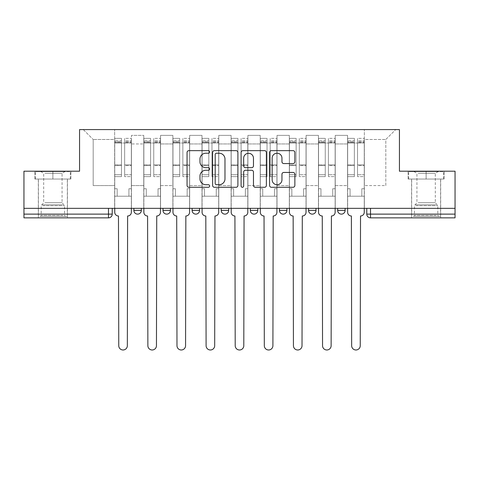 <?xml version="1.0" encoding="UTF-8"?>
<svg xmlns="http://www.w3.org/2000/svg" width="479" height="479" viewBox="0 0 479 479"><rect width="100%" height="100%" fill="white"/><g stroke="black" fill="none" stroke-linecap="round" stroke-linejoin="round"><path stroke-width="0.36" stroke-dasharray="2.4 1.8" d="M209.64 151.927A1.281 1.281 0 0 0 208.359 150.645L188.894 150.645A1.832 1.832 0 0 0 187.061 152.478L187.061 185.451A1.832 1.832 0 0 0 188.894 187.283L208.359 187.283A1.281 1.281 0 0 0 209.64 186.002A1.281 1.281 0 0 0 208.359 184.72L205.838 184.72A5.862 5.862 0 0 1 199.977 178.859L199.977 176.11A5.862 5.862 0 0 1 205.838 170.249L208.359 170.249A1.281 1.281 0 0 0 209.64 168.961A1.281 1.281 0 0 0 208.359 167.68L205.838 167.68A5.862 5.862 0 0 1 199.977 161.818L199.977 159.07A5.862 5.862 0 0 1 205.838 153.208L208.359 153.208A1.281 1.281 0 0 0 209.64 151.927M337.665 208.341L345.131 208.341L345.131 210.395A3.73 3.73 0 0 1 341.395 214.125A3.73 3.73 0 0 1 337.665 210.395L337.665 208.341L345.131 208.341M308.548 208.341L316.014 208.341L316.014 210.395A3.73 3.73 0 0 1 312.284 214.125A3.73 3.73 0 0 1 308.548 210.395L308.548 208.341L316.014 208.341M286.903 208.341L279.437 208.341L286.903 208.341L286.903 210.395L279.437 210.395A3.73 3.73 0 0 0 283.173 214.125M279.437 208.341L279.437 210.395M257.792 208.341L250.325 208.341L257.792 208.341L257.792 210.395A3.73 3.73 0 0 1 254.056 214.125A3.73 3.73 0 0 0 257.792 210.395L250.325 210.395M221.208 208.341L228.675 208.341L221.208 208.341L221.208 210.395A3.73 3.73 0 0 0 224.944 214.125M192.097 208.341L199.563 208.341L192.097 208.341M162.986 208.341L170.452 208.341L162.986 208.341M133.869 208.341L141.335 208.341L133.869 208.341M52.876 217.861L38.32 217.861L52.876 217.861M52.876 179.044L34.865 179.044L70.886 179.044L52.876 179.044L52.876 171.201L70.886 171.201L34.865 171.201L52.876 171.201L52.876 179.044L70.323 179.044L35.428 179.044L52.876 179.044L52.876 171.578L70.323 171.578L35.428 171.578L52.876 171.578L52.876 179.044M426.124 217.861L411.569 217.861L426.124 217.861M426.124 179.044L408.114 179.044L444.135 179.044L426.124 179.044L426.124 171.201L444.135 171.201L408.114 171.201L426.124 171.201L426.124 179.044L443.572 179.044L408.677 179.044L426.124 179.044L426.124 171.578L443.572 171.578L408.677 171.578L426.124 171.578L426.124 179.044M455.05 208.341L23.95 208.341L23.95 171.201L79.562 171.201L79.562 129.587L399.438 129.587L399.438 171.201L455.05 171.201L455.05 214.125L366.776 214.125M370.512 208.341L366.776 208.341L370.512 208.341L370.512 217.861L455.05 217.861L455.05 214.125M112.224 208.341L112.224 214.125L23.95 214.125L23.95 217.861L108.488 217.861L108.488 208.341L112.224 208.341L23.95 208.341L23.95 214.125M131.444 143.957L131.444 185.571L131.444 143.957L143.76 143.957L143.76 135.371L143.76 185.571L143.76 143.957L131.444 143.957M131.444 208.341L131.444 135.371L143.76 135.371L131.444 135.371L131.444 208.341L131.444 196.21L114.649 196.21L131.444 196.21L131.444 208.341L114.649 208.341L114.649 129.587L364.351 129.587L83.298 129.587L114.649 129.587L114.649 185.571L114.649 139.479L93.189 139.479L114.649 139.479L114.649 129.587L114.649 208.341L114.649 196.21L114.649 208.341L131.444 208.341M143.76 208.341L143.76 135.371L131.444 135.371L143.76 135.371L143.76 208.341L143.76 196.21L160.561 196.21L143.76 196.21L143.76 208.341L160.561 208.341L160.561 135.371L160.561 143.957L160.561 135.371L172.877 135.371L172.877 143.957L172.877 135.371L160.561 135.371L160.561 208.341L160.561 196.21L160.561 208.341L143.76 208.341M160.561 185.571L160.561 143.957L160.561 185.571L172.877 185.571L172.877 143.957L172.877 185.571L160.561 185.571M172.877 208.341L172.877 135.371L160.561 135.371L172.877 135.371L172.877 208.341L172.877 196.21L189.672 196.21L172.877 196.21L172.877 208.341L189.672 208.341L189.672 135.371L189.672 143.957L189.672 135.371L201.988 135.371L201.988 143.957L201.988 135.371L189.672 135.371L189.672 208.341L189.672 196.21L189.672 208.341L172.877 208.341M189.672 185.571L189.672 143.957L189.672 185.571L201.988 185.571L201.988 143.957L201.988 185.571L189.672 185.571M201.988 208.341L201.988 135.371L189.672 135.371L201.988 135.371L201.988 208.341L201.988 196.21L218.783 196.21L201.988 196.21L201.988 208.341L218.783 208.341L218.783 135.371L218.783 143.957L218.783 135.371L231.1 135.371L231.1 143.957L231.1 135.371L218.783 135.371L218.783 208.341L218.783 196.21L218.783 208.341L201.988 208.341M218.783 185.571L218.783 143.957L218.783 185.571L231.1 185.571L231.1 143.957L231.1 185.571L218.783 185.571M231.1 208.341L231.1 135.371L218.783 135.371L231.1 135.371L231.1 208.341L231.1 196.21L247.9 196.21L231.1 196.21L231.1 208.341L247.9 208.341L247.9 135.371L247.9 143.957L247.9 135.371L260.217 135.371L260.217 143.957L260.217 135.371L247.9 135.371L247.9 208.341L247.9 196.21L247.9 208.341L231.1 208.341M247.9 185.571L247.9 143.957L247.9 185.571L260.217 185.571L260.217 143.957L260.217 185.571L247.9 185.571M260.217 208.341L260.217 135.371L247.9 135.371L260.217 135.371L260.217 208.341L260.217 196.21L277.012 196.21L260.217 196.21L260.217 208.341L277.012 208.341L277.012 135.371L277.012 143.957L277.012 135.371L289.328 135.371L289.328 143.957L289.328 135.371L277.012 135.371L277.012 208.341L277.012 196.21L277.012 208.341L260.217 208.341M277.012 185.571L277.012 143.957L277.012 185.571L289.328 185.571L289.328 143.957L289.328 185.571L277.012 185.571M289.328 208.341L289.328 135.371L277.012 135.371L289.328 135.371L289.328 208.341L289.328 196.21L306.123 196.21L289.328 196.21L289.328 208.341L306.123 208.341L306.123 135.371L306.123 143.957L306.123 135.371L318.439 135.371L318.439 143.957L318.439 135.371L306.123 135.371L306.123 208.341L306.123 196.21L306.123 208.341L289.328 208.341M306.123 185.571L306.123 143.957L306.123 185.571L318.439 185.571L318.439 143.957L318.439 185.571L306.123 185.571M318.439 208.341L318.439 135.371L306.123 135.371L318.439 135.371L318.439 208.341L318.439 196.21L335.24 196.21L318.439 196.21L318.439 208.341L335.24 208.341L335.24 135.371L335.24 143.957L335.24 135.371L347.556 135.371L347.556 143.957L347.556 135.371L335.24 135.371L335.24 208.341L335.24 196.21L335.24 208.341L318.439 208.341M335.24 185.571L335.24 143.957L335.24 185.571L347.556 185.571L347.556 143.957L347.556 185.571L335.24 185.571M347.556 208.341L347.556 135.371L335.24 135.371L347.556 135.371L347.556 208.341L347.556 196.21L364.351 196.21L347.556 196.21L347.556 208.341L364.351 208.341L364.351 129.587L395.702 129.587L364.351 129.587L364.351 139.479L385.811 139.479L364.351 139.479L364.351 185.571L364.351 129.587L364.351 208.341L347.556 208.341L364.351 208.341L364.351 196.21L364.351 208.341L347.556 208.341M131.444 185.571L143.76 185.571L131.444 185.571M93.189 185.571L93.189 139.479L93.189 185.571L114.649 185.571L93.189 185.571M385.811 185.571L385.811 139.479L395.702 129.587L385.811 139.479L385.811 185.571L364.351 185.571L385.811 185.571M23.95 208.341L108.488 208.341M199.563 210.395A3.73 3.73 0 0 1 195.827 214.125A3.73 3.73 0 0 1 192.097 210.395L199.563 210.395A3.73 3.73 0 0 1 195.827 214.125M83.298 129.587L93.189 139.479L83.298 129.587M70.886 179.044L70.886 171.201L70.886 179.044M34.865 179.044L34.865 171.201L34.865 179.044M444.135 179.044L444.135 171.201L444.135 179.044M408.114 179.044L408.114 171.201L408.114 179.044M237.895 185.451L237.895 152.478A1.832 1.832 0 0 0 236.063 150.645L214.448 150.645A1.832 1.832 0 0 0 212.616 152.478L212.616 185.451A1.832 1.832 0 0 0 214.448 187.283L236.063 187.283A1.832 1.832 0 0 0 237.895 185.451M216.466 153.208A1.281 1.281 0 0 0 215.185 154.495L215.185 183.433A1.281 1.281 0 0 0 216.466 184.72L219.119 184.72A5.862 5.862 0 0 0 224.98 178.859L224.98 159.07A5.862 5.862 0 0 0 219.119 153.208L216.466 153.208M242.937 150.645L264.552 150.645A1.832 1.832 0 0 1 266.384 152.478L266.384 185.451A1.832 1.832 0 0 1 264.552 187.283L255.301 187.283A1.832 1.832 0 0 1 253.469 185.451L253.469 172.081A1.832 1.832 0 0 0 251.637 170.249L245.499 170.249A1.832 1.832 0 0 0 243.667 172.081L243.667 186.002A1.281 1.281 0 0 1 242.386 187.283A1.281 1.281 0 0 1 241.105 186.002L241.105 152.478A1.832 1.832 0 0 1 242.937 150.645M253.469 158.202A4.898 4.898 0 0 0 248.565 153.304A4.898 4.898 0 0 0 243.667 158.202L243.667 165.848A1.832 1.832 0 0 0 245.499 167.68L251.637 167.68A1.832 1.832 0 0 0 253.469 165.848L253.469 158.202M283.784 163.561L293.034 163.561A1.832 1.832 0 0 0 294.866 161.728L294.866 152.478A1.832 1.832 0 0 0 293.034 150.645L271.419 150.645A1.832 1.832 0 0 0 269.587 152.478L269.587 185.451A1.832 1.832 0 0 0 271.419 187.283L293.034 187.283A1.832 1.832 0 0 0 294.866 185.451L294.866 174.278A1.832 1.832 0 0 0 293.034 172.446L283.784 172.446A1.832 1.832 0 0 0 281.951 174.278L281.951 179.817A4.898 4.898 0 0 1 277.054 184.72A4.898 4.898 0 0 1 272.15 179.817L272.15 158.112A4.898 4.898 0 0 1 277.054 153.208A4.898 4.898 0 0 1 281.951 158.112L281.951 161.728A1.832 1.832 0 0 0 283.784 163.561M131.354 212.263L131.354 196.21L128.923 196.21L128.923 188.744L128.923 196.21L128.923 188.744L128.923 196.21L131.354 196.21L131.354 188.744L128.923 188.744L131.354 188.744L128.923 188.744L131.354 188.744L131.354 143.023L131.354 208.341L131.354 196.21L128.923 196.21L131.354 196.21L131.354 140.784L131.354 174.715L124.636 174.715L131.354 174.715L131.354 176.613L131.354 138.359L131.354 212.263A3.73 3.73 0 0 1 127.618 215.993A3.73 3.73 0 0 0 131.354 212.263A3.73 3.73 0 0 1 127.618 215.993L127.342 345.694A4.293 4.293 0 0 1 123.049 349.987A4.293 4.293 0 0 1 118.756 345.694A4.293 4.293 0 0 0 123.049 349.987A4.293 4.293 0 0 0 127.342 345.694A4.293 4.293 0 0 1 123.049 349.987A4.293 4.293 0 0 1 118.756 345.694L118.475 215.993A3.73 3.73 0 0 1 114.744 212.263A3.73 3.73 0 0 0 118.475 215.993A3.73 3.73 0 0 1 114.744 212.263L114.744 196.21L117.169 196.21L114.744 196.21L114.744 208.341L114.744 140.784L114.744 174.715L121.462 174.715L121.462 165.536L114.744 165.536L114.744 176.613L121.462 176.613L121.462 138.359L121.462 143.023L124.636 143.023L114.744 143.023L114.744 212.263M124.636 142.437L124.636 140.784L124.636 143.023L131.354 143.023L131.354 140.784L131.354 176.613L124.636 176.613L131.354 176.613L131.354 138.359L131.354 143.023L124.636 143.023L131.354 143.023L124.636 143.023L124.636 138.359L124.636 143.023L124.636 140.784L131.354 140.784L124.636 140.784L124.636 165.536L131.354 165.536L124.636 165.536L124.636 176.613L124.636 138.359L131.354 138.359L124.636 138.359L124.636 141.796L131.354 141.796L124.636 141.796L124.636 164.896L131.354 164.896L124.636 164.896L124.636 176.613L124.636 142.437L131.354 142.437L124.636 142.437M114.744 188.744L114.744 140.784L114.744 165.536L121.462 165.536L121.462 140.784L121.462 143.023L114.744 143.023L121.462 143.023L121.462 140.784L114.744 140.784L121.462 140.784L121.462 176.613L114.744 176.613L114.744 138.359L114.744 143.023L121.462 143.023L121.462 138.359L114.744 138.359L114.744 196.21L117.169 196.21L117.169 188.744L114.744 188.744L117.169 188.744L114.744 188.744L117.169 188.744L117.169 196.21L117.169 188.744L117.169 196.21L114.744 196.21L114.744 188.744M118.756 345.694L118.475 215.993M121.462 174.715L114.744 174.715L114.744 176.613L114.744 138.359L121.462 138.359L121.462 141.796L114.744 141.796L121.462 141.796L121.462 164.896L114.744 164.896L121.462 164.896L121.462 174.715M127.618 215.993L127.342 345.694M160.465 212.263L160.465 196.21L158.04 196.21L158.04 188.744L158.04 196.21L158.04 188.744L158.04 196.21L160.465 196.21L160.465 188.744L158.04 188.744L160.465 188.744L158.04 188.744L160.465 188.744L160.465 143.023L160.465 208.341L160.465 196.21L158.04 196.21L160.465 196.21L160.465 140.784L160.465 174.715L153.747 174.715L160.465 174.715L160.465 176.613L160.465 138.359L160.465 212.263A3.73 3.73 0 0 1 156.735 215.993A3.73 3.73 0 0 0 160.465 212.263A3.73 3.73 0 0 1 156.735 215.993L156.453 345.694A4.293 4.293 0 0 1 152.16 349.987A4.293 4.293 0 0 1 147.867 345.694A4.293 4.293 0 0 0 152.16 349.987A4.293 4.293 0 0 0 156.453 345.694A4.293 4.293 0 0 1 152.16 349.987A4.293 4.293 0 0 1 147.867 345.694L147.586 215.993A3.73 3.73 0 0 1 143.856 212.263A3.73 3.73 0 0 0 147.586 215.993A3.73 3.73 0 0 1 143.856 212.263L143.856 196.21L146.281 196.21L143.856 196.21L143.856 208.341L143.856 140.784L143.856 174.715L150.574 174.715L150.574 165.536L143.856 165.536L143.856 176.613L150.574 176.613L150.574 138.359L150.574 143.023L153.747 143.023L143.856 143.023L143.856 212.263M153.747 142.437L153.747 140.784L153.747 143.023L160.465 143.023L160.465 140.784L160.465 176.613L153.747 176.613L160.465 176.613L160.465 138.359L160.465 143.023L153.747 143.023L160.465 143.023L153.747 143.023L153.747 138.359L153.747 143.023L153.747 140.784L160.465 140.784L153.747 140.784L153.747 165.536L160.465 165.536L153.747 165.536L153.747 176.613L153.747 138.359L160.465 138.359L153.747 138.359L153.747 141.796L160.465 141.796L153.747 141.796L153.747 164.896L160.465 164.896L153.747 164.896L153.747 176.613L153.747 142.437L160.465 142.437L153.747 142.437M143.856 188.744L143.856 140.784L143.856 165.536L150.574 165.536L150.574 140.784L150.574 143.023L143.856 143.023L150.574 143.023L150.574 140.784L143.856 140.784L150.574 140.784L150.574 176.613L143.856 176.613L143.856 138.359L143.856 143.023L150.574 143.023L150.574 138.359L143.856 138.359L143.856 196.21L146.281 196.21L146.281 188.744L143.856 188.744L146.281 188.744L143.856 188.744L146.281 188.744L146.281 196.21L146.281 188.744L146.281 196.21L143.856 196.21L143.856 188.744M189.576 212.263L189.576 196.21L187.151 196.21L187.151 188.744L187.151 196.21L187.151 188.744L187.151 196.21L189.576 196.21L189.576 188.744L187.151 188.744L189.576 188.744L187.151 188.744L189.576 188.744L189.576 143.023L189.576 208.341L189.576 196.21L187.151 196.21L189.576 196.21L189.576 140.784L189.576 174.715L182.858 174.715L189.576 174.715L189.576 176.613L189.576 138.359L189.576 212.263A3.73 3.73 0 0 1 185.846 215.993A3.73 3.73 0 0 0 189.576 212.263A3.73 3.73 0 0 1 185.846 215.993L185.565 345.694A4.293 4.293 0 0 1 181.272 349.987A4.293 4.293 0 0 1 176.979 345.694A4.293 4.293 0 0 0 181.272 349.987A4.293 4.293 0 0 0 185.565 345.694A4.293 4.293 0 0 1 181.272 349.987A4.293 4.293 0 0 1 176.979 345.694L176.703 215.993A3.73 3.73 0 0 1 172.967 212.263A3.73 3.73 0 0 0 176.703 215.993A3.73 3.73 0 0 1 172.967 212.263L172.967 196.21L175.398 196.21L172.967 196.21L172.967 208.341L172.967 140.784L172.967 174.715L179.685 174.715L179.685 165.536L172.967 165.536L172.967 176.613L179.685 176.613L179.685 138.359L179.685 143.023L182.858 143.023L172.967 143.023L172.967 212.263M182.858 142.437L182.858 140.784L182.858 143.023L189.576 143.023L189.576 140.784L189.576 176.613L182.858 176.613L189.576 176.613L189.576 138.359L189.576 143.023L182.858 143.023L189.576 143.023L182.858 143.023L182.858 138.359L182.858 143.023L182.858 140.784L189.576 140.784L182.858 140.784L182.858 165.536L189.576 165.536L182.858 165.536L182.858 176.613L182.858 138.359L189.576 138.359L182.858 138.359L182.858 141.796L189.576 141.796L182.858 141.796L182.858 164.896L189.576 164.896L182.858 164.896L182.858 176.613L182.858 142.437L189.576 142.437L182.858 142.437M172.967 188.744L172.967 140.784L172.967 165.536L179.685 165.536L179.685 140.784L179.685 143.023L172.967 143.023L179.685 143.023L179.685 140.784L172.967 140.784L179.685 140.784L179.685 176.613L172.967 176.613L172.967 138.359L172.967 143.023L179.685 143.023L179.685 138.359L172.967 138.359L172.967 196.21L175.398 196.21L175.398 188.744L172.967 188.744L175.398 188.744L172.967 188.744L175.398 188.744L175.398 196.21L175.398 188.744L175.398 196.21L172.967 196.21L172.967 188.744M41.966 216.364L65.473 216.364L41.966 216.364M62.977 215.43L41.212 215.43L62.977 215.43M42.374 171.578L65.006 171.578L42.374 171.578M44.924 173.278L62.06 173.278L44.924 173.278M44.924 202.689L62.06 202.689L44.924 202.689M40.35 216.364L67.341 216.364L40.35 216.364M40.35 179.044L67.341 179.044L40.35 179.044M70.323 179.044L70.323 171.578L70.323 179.044M35.428 179.044L35.428 171.578L35.428 179.044M415.215 216.364L438.722 216.364L415.215 216.364M436.225 215.43L414.461 215.43L436.225 215.43M415.616 171.578L438.255 171.578L415.616 171.578M418.167 173.278L435.309 173.278L418.167 173.278M418.167 202.689L435.309 202.689L418.167 202.689M413.599 216.364L440.584 216.364L413.599 216.364M413.599 179.044L440.584 179.044L413.599 179.044M443.572 179.044L443.572 171.578L443.572 179.044M408.677 179.044L408.677 171.578L408.677 179.044M147.867 345.694L147.586 215.993M150.574 174.715L143.856 174.715L143.856 176.613L143.856 138.359L150.574 138.359L150.574 141.796L143.856 141.796L150.574 141.796L150.574 164.896L143.856 164.896L150.574 164.896L150.574 174.715M156.735 215.993L156.453 345.694M176.979 345.694L176.703 215.993M179.685 174.715L172.967 174.715L172.967 176.613L172.967 138.359L179.685 138.359L179.685 141.796L172.967 141.796L179.685 141.796L179.685 164.896L172.967 164.896L179.685 164.896L179.685 174.715M185.846 215.993L185.565 345.694M218.693 212.263L218.693 196.21L216.263 196.21L216.263 188.744L216.263 196.21L216.263 188.744L216.263 196.21L218.693 196.21L218.693 188.744L216.263 188.744L218.693 188.744L216.263 188.744L218.693 188.744L218.693 143.023L218.693 208.341L218.693 196.21L216.263 196.21L218.693 196.21L218.693 140.784L218.693 174.715L211.975 174.715L218.693 174.715L218.693 176.613L218.693 138.359L218.693 212.263A3.73 3.73 0 0 1 214.957 215.993A3.73 3.73 0 0 0 218.693 212.263A3.73 3.73 0 0 1 214.957 215.993L214.682 345.694A4.293 4.293 0 0 1 210.389 349.987A4.293 4.293 0 0 1 206.096 345.694A4.293 4.293 0 0 0 210.389 349.987A4.293 4.293 0 0 0 214.682 345.694A4.293 4.293 0 0 1 210.389 349.987A4.293 4.293 0 0 1 206.096 345.694L205.814 215.993A3.73 3.73 0 0 1 202.084 212.263A3.73 3.73 0 0 0 205.814 215.993A3.73 3.73 0 0 1 202.084 212.263L202.084 196.21L204.509 196.21L202.084 196.21L202.084 208.341L202.084 140.784L202.084 174.715L208.802 174.715L208.802 165.536L202.084 165.536L202.084 176.613L208.802 176.613L208.802 138.359L208.802 143.023L211.975 143.023L202.084 143.023L202.084 212.263M211.975 142.437L211.975 140.784L211.975 143.023L218.693 143.023L218.693 140.784L218.693 176.613L211.975 176.613L218.693 176.613L218.693 138.359L218.693 143.023L211.975 143.023L218.693 143.023L211.975 143.023L211.975 138.359L211.975 143.023L211.975 140.784L218.693 140.784L211.975 140.784L211.975 165.536L218.693 165.536L211.975 165.536L211.975 176.613L211.975 138.359L218.693 138.359L211.975 138.359L211.975 141.796L218.693 141.796L211.975 141.796L211.975 164.896L218.693 164.896L211.975 164.896L211.975 176.613L211.975 142.437L218.693 142.437L211.975 142.437M202.084 188.744L202.084 140.784L202.084 165.536L208.802 165.536L208.802 140.784L208.802 143.023L202.084 143.023L208.802 143.023L208.802 140.784L202.084 140.784L208.802 140.784L208.802 176.613L202.084 176.613L202.084 138.359L202.084 143.023L208.802 143.023L208.802 138.359L202.084 138.359L202.084 196.21L204.509 196.21L204.509 188.744L202.084 188.744L204.509 188.744L202.084 188.744L204.509 188.744L204.509 196.21L204.509 188.744L204.509 196.21L202.084 196.21L202.084 188.744M247.805 212.263L247.805 196.21L245.38 196.21L245.38 188.744L245.38 196.21L245.38 188.744L245.38 196.21L247.805 196.21L247.805 188.744L245.38 188.744L247.805 188.744L245.38 188.744L247.805 188.744L247.805 143.023L247.805 208.341L247.805 196.21L245.38 196.21L247.805 196.21L247.805 140.784L247.805 174.715L241.087 174.715L247.805 174.715L247.805 176.613L247.805 138.359L247.805 212.263A3.73 3.73 0 0 1 244.074 215.993A3.73 3.73 0 0 0 247.805 212.263A3.73 3.73 0 0 1 244.074 215.993L243.793 345.694A4.293 4.293 0 0 1 239.5 349.987A4.293 4.293 0 0 1 235.207 345.694A4.293 4.293 0 0 0 239.5 349.987A4.293 4.293 0 0 0 243.793 345.694A4.293 4.293 0 0 1 239.5 349.987A4.293 4.293 0 0 1 235.207 345.694L234.926 215.993A3.73 3.73 0 0 1 231.195 212.263A3.73 3.73 0 0 0 234.926 215.993A3.73 3.73 0 0 1 231.195 212.263L231.195 196.21L233.62 196.21L231.195 196.21L231.195 208.341L231.195 140.784L231.195 174.715L237.913 174.715L237.913 165.536L231.195 165.536L231.195 176.613L237.913 176.613L237.913 138.359L237.913 143.023L241.087 143.023L231.195 143.023L231.195 212.263M241.087 142.437L241.087 140.784L241.087 143.023L247.805 143.023L247.805 140.784L247.805 176.613L241.087 176.613L247.805 176.613L247.805 138.359L247.805 143.023L241.087 143.023L247.805 143.023L241.087 143.023L241.087 138.359L241.087 143.023L241.087 140.784L247.805 140.784L241.087 140.784L241.087 165.536L247.805 165.536L241.087 165.536L241.087 176.613L241.087 138.359L247.805 138.359L241.087 138.359L241.087 141.796L247.805 141.796L241.087 141.796L241.087 164.896L247.805 164.896L241.087 164.896L241.087 176.613L241.087 142.437L247.805 142.437L241.087 142.437M231.195 188.744L231.195 140.784L231.195 165.536L237.913 165.536L237.913 140.784L237.913 143.023L231.195 143.023L237.913 143.023L237.913 140.784L231.195 140.784L237.913 140.784L237.913 176.613L231.195 176.613L231.195 138.359L231.195 143.023L237.913 143.023L237.913 138.359L231.195 138.359L231.195 196.21L233.62 196.21L233.62 188.744L231.195 188.744L233.62 188.744L231.195 188.744L233.62 188.744L233.62 196.21L233.62 188.744L233.62 196.21L231.195 196.21L231.195 188.744M276.916 212.263L276.916 196.21L274.491 196.21L274.491 188.744L274.491 196.21L274.491 188.744L274.491 196.21L276.916 196.21L276.916 188.744L274.491 188.744L276.916 188.744L274.491 188.744L276.916 188.744L276.916 143.023L276.916 208.341L276.916 196.21L274.491 196.21L276.916 196.21L276.916 140.784L276.916 174.715L270.198 174.715L276.916 174.715L276.916 176.613L276.916 138.359L276.916 212.263A3.73 3.73 0 0 1 273.186 215.993A3.73 3.73 0 0 0 276.916 212.263A3.73 3.73 0 0 1 273.186 215.993L272.904 345.694A4.293 4.293 0 0 1 268.611 349.987A4.293 4.293 0 0 1 264.318 345.694A4.293 4.293 0 0 0 268.611 349.987A4.293 4.293 0 0 0 272.904 345.694A4.293 4.293 0 0 1 268.611 349.987A4.293 4.293 0 0 1 264.318 345.694L264.043 215.993A3.73 3.73 0 0 1 260.307 212.263A3.73 3.73 0 0 0 264.043 215.993A3.73 3.73 0 0 1 260.307 212.263L260.307 196.21L262.737 196.21L260.307 196.21L260.307 208.341L260.307 140.784L260.307 174.715L267.025 174.715L267.025 165.536L260.307 165.536L260.307 176.613L267.025 176.613L267.025 138.359L267.025 143.023L270.198 143.023L260.307 143.023L260.307 212.263M270.198 142.437L270.198 140.784L270.198 143.023L276.916 143.023L276.916 140.784L276.916 176.613L270.198 176.613L276.916 176.613L276.916 138.359L276.916 143.023L270.198 143.023L276.916 143.023L270.198 143.023L270.198 138.359L270.198 143.023L270.198 140.784L276.916 140.784L270.198 140.784L270.198 165.536L276.916 165.536L270.198 165.536L270.198 176.613L270.198 138.359L276.916 138.359L270.198 138.359L270.198 141.796L276.916 141.796L270.198 141.796L270.198 164.896L276.916 164.896L270.198 164.896L270.198 176.613L270.198 142.437L276.916 142.437L270.198 142.437M260.307 188.744L260.307 140.784L260.307 165.536L267.025 165.536L267.025 140.784L267.025 143.023L260.307 143.023L267.025 143.023L267.025 140.784L260.307 140.784L267.025 140.784L267.025 176.613L260.307 176.613L260.307 138.359L260.307 143.023L267.025 143.023L267.025 138.359L260.307 138.359L260.307 196.21L262.737 196.21L262.737 188.744L260.307 188.744L262.737 188.744L260.307 188.744L262.737 188.744L262.737 196.21L262.737 188.744L262.737 196.21L260.307 196.21L260.307 188.744M206.096 345.694L205.814 215.993M208.802 174.715L202.084 174.715L202.084 176.613L202.084 138.359L208.802 138.359L208.802 141.796L202.084 141.796L208.802 141.796L208.802 164.896L202.084 164.896L208.802 164.896L208.802 174.715M214.957 215.993L214.682 345.694M235.207 345.694L234.926 215.993M237.913 174.715L231.195 174.715L231.195 176.613L231.195 138.359L237.913 138.359L237.913 141.796L231.195 141.796L237.913 141.796L237.913 164.896L231.195 164.896L237.913 164.896L237.913 174.715M244.074 215.993L243.793 345.694M264.318 345.694L264.043 215.993M267.025 174.715L260.307 174.715L260.307 176.613L260.307 138.359L267.025 138.359L267.025 141.796L260.307 141.796L267.025 141.796L267.025 164.896L260.307 164.896L267.025 164.896L267.025 174.715M273.186 215.993L272.904 345.694M306.033 212.263L306.033 196.21L303.602 196.21L303.602 188.744L303.602 196.21L303.602 188.744L303.602 196.21L306.033 196.21L306.033 188.744L303.602 188.744L306.033 188.744L303.602 188.744L306.033 188.744L306.033 143.023L306.033 208.341L306.033 196.21L303.602 196.21L306.033 196.21L306.033 140.784L306.033 174.715L299.315 174.715L306.033 174.715L306.033 176.613L306.033 138.359L306.033 212.263A3.73 3.73 0 0 1 302.297 215.993A3.73 3.73 0 0 0 306.033 212.263A3.73 3.73 0 0 1 302.297 215.993L302.021 345.694A4.293 4.293 0 0 1 297.728 349.987A4.293 4.293 0 0 1 293.435 345.694A4.293 4.293 0 0 0 297.728 349.987A4.293 4.293 0 0 0 302.021 345.694A4.293 4.293 0 0 1 297.728 349.987A4.293 4.293 0 0 1 293.435 345.694L293.154 215.993A3.73 3.73 0 0 1 289.424 212.263A3.73 3.73 0 0 0 293.154 215.993A3.73 3.73 0 0 1 289.424 212.263L289.424 196.21L291.849 196.21L289.424 196.21L289.424 208.341L289.424 140.784L289.424 174.715L296.142 174.715L296.142 165.536L289.424 165.536L289.424 176.613L296.142 176.613L296.142 138.359L296.142 143.023L299.315 143.023L289.424 143.023L289.424 212.263M299.315 142.437L299.315 140.784L299.315 143.023L306.033 143.023L306.033 140.784L306.033 176.613L299.315 176.613L306.033 176.613L306.033 138.359L306.033 143.023L299.315 143.023L306.033 143.023L299.315 143.023L299.315 138.359L299.315 143.023L299.315 140.784L306.033 140.784L299.315 140.784L299.315 165.536L306.033 165.536L299.315 165.536L299.315 176.613L299.315 138.359L306.033 138.359L299.315 138.359L299.315 141.796L306.033 141.796L299.315 141.796L299.315 164.896L306.033 164.896L299.315 164.896L299.315 176.613L299.315 142.437L306.033 142.437L299.315 142.437M289.424 188.744L289.424 140.784L289.424 165.536L296.142 165.536L296.142 140.784L296.142 143.023L289.424 143.023L296.142 143.023L296.142 140.784L289.424 140.784L296.142 140.784L296.142 176.613L289.424 176.613L289.424 138.359L289.424 143.023L296.142 143.023L296.142 138.359L289.424 138.359L289.424 196.21L291.849 196.21L291.849 188.744L289.424 188.744L291.849 188.744L289.424 188.744L291.849 188.744L291.849 196.21L291.849 188.744L291.849 196.21L289.424 196.21L289.424 188.744M293.435 345.694L293.154 215.993M296.142 174.715L289.424 174.715L289.424 176.613L289.424 138.359L296.142 138.359L296.142 141.796L289.424 141.796L296.142 141.796L296.142 164.896L289.424 164.896L296.142 164.896L296.142 174.715M302.297 215.993L302.021 345.694M335.144 212.263L335.144 196.21L332.719 196.21L332.719 188.744L332.719 196.21L332.719 188.744L332.719 196.21L335.144 196.21L335.144 188.744L332.719 188.744L335.144 188.744L332.719 188.744L335.144 188.744L335.144 143.023L335.144 208.341L335.144 196.21L332.719 196.21L335.144 196.21L335.144 140.784L335.144 174.715L328.426 174.715L335.144 174.715L335.144 176.613L335.144 138.359L335.144 212.263A3.73 3.73 0 0 1 331.414 215.993A3.73 3.73 0 0 0 335.144 212.263A3.73 3.73 0 0 1 331.414 215.993L331.133 345.694A4.293 4.293 0 0 1 326.84 349.987A4.293 4.293 0 0 1 322.547 345.694A4.293 4.293 0 0 0 326.84 349.987A4.293 4.293 0 0 0 331.133 345.694A4.293 4.293 0 0 1 326.84 349.987A4.293 4.293 0 0 1 322.547 345.694L322.265 215.993A3.73 3.73 0 0 1 318.535 212.263A3.73 3.73 0 0 0 322.265 215.993A3.73 3.73 0 0 1 318.535 212.263L318.535 196.21L320.96 196.21L318.535 196.21L318.535 208.341L318.535 140.784L318.535 174.715L325.253 174.715L325.253 165.536L318.535 165.536L318.535 176.613L325.253 176.613L325.253 138.359L325.253 143.023L328.426 143.023L318.535 143.023L318.535 212.263M328.426 142.437L328.426 140.784L328.426 143.023L335.144 143.023L335.144 140.784L335.144 176.613L328.426 176.613L335.144 176.613L335.144 138.359L335.144 143.023L328.426 143.023L335.144 143.023L328.426 143.023L328.426 138.359L328.426 143.023L328.426 140.784L335.144 140.784L328.426 140.784L328.426 165.536L335.144 165.536L328.426 165.536L328.426 176.613L328.426 138.359L335.144 138.359L328.426 138.359L328.426 141.796L335.144 141.796L328.426 141.796L328.426 164.896L335.144 164.896L328.426 164.896L328.426 176.613L328.426 142.437L335.144 142.437L328.426 142.437M318.535 188.744L318.535 140.784L318.535 165.536L325.253 165.536L325.253 140.784L325.253 143.023L318.535 143.023L325.253 143.023L325.253 140.784L318.535 140.784L325.253 140.784L325.253 176.613L318.535 176.613L318.535 138.359L318.535 143.023L325.253 143.023L325.253 138.359L318.535 138.359L318.535 196.21L320.96 196.21L320.96 188.744L318.535 188.744L320.96 188.744L318.535 188.744L320.96 188.744L320.96 196.21L320.96 188.744L320.96 196.21L318.535 196.21L318.535 188.744M322.547 345.694L322.265 215.993M325.253 174.715L318.535 174.715L318.535 176.613L318.535 138.359L325.253 138.359L325.253 141.796L318.535 141.796L325.253 141.796L325.253 164.896L318.535 164.896L325.253 164.896L325.253 174.715M331.414 215.993L331.133 345.694M364.256 212.263L364.256 196.21L361.831 196.21L361.831 188.744L361.831 196.21L361.831 188.744L361.831 196.21L364.256 196.21L364.256 188.744L361.831 188.744L364.256 188.744L361.831 188.744L364.256 188.744L364.256 143.023L364.256 208.341L364.256 196.21L361.831 196.21L364.256 196.21L364.256 140.784L364.256 174.715L357.538 174.715L364.256 174.715L364.256 176.613L364.256 138.359L364.256 212.263A3.73 3.73 0 0 1 360.525 215.993A3.73 3.73 0 0 0 364.256 212.263A3.73 3.73 0 0 1 360.525 215.993L360.244 345.694A4.293 4.293 0 0 1 355.951 349.987A4.293 4.293 0 0 1 351.658 345.694A4.293 4.293 0 0 0 355.951 349.987A4.293 4.293 0 0 0 360.244 345.694A4.293 4.293 0 0 1 355.951 349.987A4.293 4.293 0 0 1 351.658 345.694L351.382 215.993A3.73 3.73 0 0 1 347.646 212.263A3.73 3.73 0 0 0 351.382 215.993A3.73 3.73 0 0 1 347.646 212.263L347.646 196.21L350.077 196.21L347.646 196.21L347.646 208.341L347.646 140.784L347.646 174.715L354.364 174.715L354.364 165.536L347.646 165.536L347.646 176.613L354.364 176.613L354.364 138.359L354.364 143.023L357.538 143.023L347.646 143.023L347.646 212.263M357.538 142.437L357.538 140.784L357.538 143.023L364.256 143.023L364.256 140.784L364.256 176.613L357.538 176.613L364.256 176.613L364.256 138.359L364.256 143.023L357.538 143.023L364.256 143.023L357.538 143.023L357.538 138.359L357.538 143.023L357.538 140.784L364.256 140.784L357.538 140.784L357.538 165.536L364.256 165.536L357.538 165.536L357.538 176.613L357.538 138.359L364.256 138.359L357.538 138.359L357.538 141.796L364.256 141.796L357.538 141.796L357.538 164.896L364.256 164.896L357.538 164.896L357.538 176.613L357.538 142.437L364.256 142.437L357.538 142.437M347.646 188.744L347.646 140.784L347.646 165.536L354.364 165.536L354.364 140.784L354.364 143.023L347.646 143.023L354.364 143.023L354.364 140.784L347.646 140.784L354.364 140.784L354.364 176.613L347.646 176.613L347.646 138.359L347.646 143.023L354.364 143.023L354.364 138.359L347.646 138.359L347.646 196.21L350.077 196.21L350.077 188.744L347.646 188.744L350.077 188.744L347.646 188.744L350.077 188.744L350.077 196.21L350.077 188.744L350.077 196.21L347.646 196.21L347.646 188.744M351.658 345.694L351.382 215.993M354.364 174.715L347.646 174.715L347.646 176.613L347.646 138.359L354.364 138.359L354.364 141.796L347.646 141.796L354.364 141.796L354.364 164.896L347.646 164.896L354.364 164.896L354.364 174.715M360.525 215.993L360.244 345.694M341.395 214.125A3.73 3.73 0 0 0 345.131 210.395L337.665 210.395M312.284 214.125A3.73 3.73 0 0 0 316.014 210.395L308.548 210.395M228.675 210.395L221.208 210.395M170.452 210.395L162.986 210.395M141.335 210.395L133.869 210.395M347.556 143.957L335.24 143.957L347.556 143.957M318.439 143.957L306.123 143.957L318.439 143.957M289.328 143.957L277.012 143.957L289.328 143.957M260.217 143.957L247.9 143.957L260.217 143.957M231.1 143.957L218.783 143.957L231.1 143.957M201.988 143.957L189.672 143.957L201.988 143.957M172.877 143.957L160.561 143.957L172.877 143.957M114.744 142.437L121.462 142.437L114.744 142.437M143.856 142.437L150.574 142.437L143.856 142.437M172.967 142.437L179.685 142.437L172.967 142.437M42.775 205.713L64.539 205.713L42.775 205.713M62.647 204.784L41.595 204.784L62.647 204.784M416.023 205.713L437.788 205.713L416.023 205.713M435.896 204.784L414.844 204.784L435.896 204.784M202.084 142.437L208.802 142.437L202.084 142.437M231.195 142.437L237.913 142.437L231.195 142.437M260.307 142.437L267.025 142.437L260.307 142.437M289.424 142.437L296.142 142.437L289.424 142.437M318.535 142.437L325.253 142.437L318.535 142.437M347.646 142.437L354.364 142.437L347.646 142.437M38.32 179.044L38.32 217.861M411.569 179.044L411.569 217.861M440.68 179.044L440.68 217.861M67.431 179.044L67.431 217.861M65.006 171.578L62.06 173.278L62.06 202.689L64.539 205.713L64.539 215.43L65.473 216.364M38.416 216.364L38.416 179.044M67.341 216.364L67.341 179.044M40.745 171.578L43.691 173.278L43.691 202.689L41.212 205.713L41.212 215.43L40.278 216.364M438.255 171.578L435.309 173.278L435.309 202.689L437.788 205.713L437.788 215.43L438.722 216.364M411.659 216.364L411.659 179.044M440.584 216.364L440.584 179.044M413.994 171.578L416.94 173.278L416.94 202.689L414.461 205.713L414.461 215.43L413.527 216.364"/><path stroke-width="0.72" d="M209.64 151.927A1.281 1.281 0 0 0 208.359 150.645L188.894 150.645A1.832 1.832 0 0 0 187.061 152.478L187.061 185.451A1.832 1.832 0 0 0 188.894 187.283L208.359 187.283A1.281 1.281 0 0 0 209.64 186.002A1.281 1.281 0 0 0 208.359 184.72L205.838 184.72A5.862 5.862 0 0 1 199.977 178.859L199.977 176.11A5.862 5.862 0 0 1 205.838 170.249L208.359 170.249A1.281 1.281 0 0 0 209.64 168.961A1.281 1.281 0 0 0 208.359 167.68L205.838 167.68A5.862 5.862 0 0 1 199.977 161.818L199.977 159.07A5.862 5.862 0 0 1 205.838 153.208L208.359 153.208A1.281 1.281 0 0 0 209.64 151.927M250.325 210.395L250.325 208.341L250.325 210.395A3.73 3.73 0 0 0 254.056 214.125A3.73 3.73 0 0 1 250.325 210.395L257.792 210.395A3.73 3.73 0 0 1 254.056 214.125M192.097 208.341L192.097 210.395L199.563 210.395A3.73 3.73 0 0 1 195.827 214.125A3.73 3.73 0 0 1 192.097 210.395L192.097 208.341M162.986 210.395L162.986 208.341L162.986 210.395A3.73 3.73 0 0 0 166.716 214.125A3.73 3.73 0 0 1 162.986 210.395L170.452 210.395A3.73 3.73 0 0 1 166.716 214.125A3.73 3.73 0 0 0 170.452 210.395A3.73 3.73 0 0 1 166.716 214.125M133.869 210.395L133.869 208.341L133.869 210.395A3.73 3.73 0 0 0 137.605 214.125A3.73 3.73 0 0 1 133.869 210.395L141.335 210.395A3.73 3.73 0 0 1 137.605 214.125A3.73 3.73 0 0 0 141.335 210.395A3.73 3.73 0 0 1 137.605 214.125M293.034 163.561A1.832 1.832 0 0 0 294.866 161.728L294.866 152.478A1.832 1.832 0 0 0 293.034 150.645L271.419 150.645A1.832 1.832 0 0 0 269.587 152.478L269.587 185.451A1.832 1.832 0 0 0 271.419 187.283L293.034 187.283A1.832 1.832 0 0 0 294.866 185.451L294.866 174.278A1.832 1.832 0 0 0 293.034 172.446L283.784 172.446A1.832 1.832 0 0 0 281.951 174.278L281.951 179.817A4.898 4.898 0 0 1 277.054 184.72A4.898 4.898 0 0 1 272.15 179.817L272.15 158.112A4.898 4.898 0 0 1 277.054 153.208A4.898 4.898 0 0 1 281.951 158.112L281.951 161.728A1.832 1.832 0 0 0 283.784 163.561L293.034 163.561M23.95 208.341L23.95 171.201L79.562 171.201L79.562 129.587L399.438 129.587L399.438 171.201L455.05 171.201L455.05 208.341L23.95 208.341L23.95 214.125L112.224 214.125L112.224 208.341M237.895 152.478A1.832 1.832 0 0 0 236.063 150.645L214.448 150.645A1.832 1.832 0 0 0 212.616 152.478L212.616 185.451A1.832 1.832 0 0 0 214.448 187.283L236.063 187.283A1.832 1.832 0 0 0 237.895 185.451L237.895 152.478M242.937 150.645L264.552 150.645A1.832 1.832 0 0 1 266.384 152.478L266.384 185.451A1.832 1.832 0 0 1 264.552 187.283L255.301 187.283A1.832 1.832 0 0 1 253.469 185.451L253.469 172.081A1.832 1.832 0 0 0 251.637 170.249L245.499 170.249A1.832 1.832 0 0 0 243.667 172.081L243.667 186.002A1.281 1.281 0 0 1 242.386 187.283A1.281 1.281 0 0 1 241.105 186.002L241.105 152.478A1.832 1.832 0 0 1 242.937 150.645M366.776 208.341L366.776 214.125L455.05 214.125L455.05 217.861L370.512 217.861A3.73 3.73 0 0 1 366.776 214.125L366.776 208.341M455.05 208.341L455.05 214.125M112.224 214.125A3.73 3.73 0 0 1 108.488 217.861A3.73 3.73 0 0 0 112.224 214.125A3.73 3.73 0 0 1 108.488 217.861L23.95 217.861L23.95 214.125M345.131 208.341L345.131 210.395A3.73 3.73 0 0 1 341.395 214.125A3.73 3.73 0 0 1 337.665 210.395L345.131 210.395M337.665 208.341L337.665 210.395M316.014 208.341L316.014 210.395A3.73 3.73 0 0 1 312.284 214.125A3.73 3.73 0 0 1 308.548 210.395L316.014 210.395M308.548 208.341L308.548 210.395M286.903 208.341L286.903 210.395A3.73 3.73 0 0 1 283.173 214.125A3.73 3.73 0 0 1 279.437 210.395L286.903 210.395A3.73 3.73 0 0 1 283.173 214.125A3.73 3.73 0 0 0 286.903 210.395M279.437 208.341L279.437 210.395M257.792 208.341L257.792 210.395M228.675 208.341L228.675 210.395A3.73 3.73 0 0 1 224.944 214.125A3.73 3.73 0 0 1 221.208 210.395L228.675 210.395A3.73 3.73 0 0 1 224.944 214.125A3.73 3.73 0 0 0 228.675 210.395L228.675 208.341M221.208 208.341L221.208 210.395M199.563 208.341L199.563 210.395L199.563 208.341M170.452 208.341L170.452 210.395L170.452 208.341M141.335 208.341L141.335 210.395L141.335 208.341M370.512 217.861A3.73 3.73 0 0 1 366.776 214.125A3.73 3.73 0 0 0 370.512 217.861L370.512 208.341M216.466 153.208A1.281 1.281 0 0 0 215.185 154.495L215.185 183.433A1.281 1.281 0 0 0 216.466 184.72L219.119 184.72A5.862 5.862 0 0 0 224.98 178.859L224.98 159.07A5.862 5.862 0 0 0 219.119 153.208L216.466 153.208M253.469 158.202A4.898 4.898 0 0 0 248.565 153.304A4.898 4.898 0 0 0 243.667 158.202L243.667 165.848A1.832 1.832 0 0 0 245.499 167.68L251.637 167.68A1.832 1.832 0 0 0 253.469 165.848L253.469 158.202M114.744 212.263L114.744 208.341L114.744 212.263A3.73 3.73 0 0 0 118.475 215.993L118.756 345.694A4.293 4.293 0 0 0 123.049 349.987A4.293 4.293 0 0 0 127.342 345.694L127.618 215.993A3.73 3.73 0 0 0 131.354 212.263L131.354 208.341L131.354 212.263M118.475 215.993L118.756 345.694M127.342 345.694L127.618 215.993M143.856 212.263L143.856 208.341L143.856 212.263A3.73 3.73 0 0 0 147.586 215.993L147.867 345.694A4.293 4.293 0 0 0 152.16 349.987A4.293 4.293 0 0 0 156.453 345.694L156.735 215.993A3.73 3.73 0 0 0 160.465 212.263L160.465 208.341L160.465 212.263M172.967 212.263L172.967 208.341L172.967 212.263A3.73 3.73 0 0 0 176.703 215.993L176.979 345.694A4.293 4.293 0 0 0 181.272 349.987A4.293 4.293 0 0 0 185.565 345.694L185.846 215.993A3.73 3.73 0 0 0 189.576 212.263L189.576 208.341L189.576 212.263M147.586 215.993L147.867 345.694M156.453 345.694L156.735 215.993M176.703 215.993L176.979 345.694M185.565 345.694L185.846 215.993M202.084 212.263L202.084 208.341L202.084 212.263A3.73 3.73 0 0 0 205.814 215.993L206.096 345.694A4.293 4.293 0 0 0 210.389 349.987A4.293 4.293 0 0 0 214.682 345.694L214.957 215.993A3.73 3.73 0 0 0 218.693 212.263L218.693 208.341L218.693 212.263M231.195 212.263L231.195 208.341L231.195 212.263A3.73 3.73 0 0 0 234.926 215.993L235.207 345.694A4.293 4.293 0 0 0 239.5 349.987A4.293 4.293 0 0 0 243.793 345.694L244.074 215.993A3.73 3.73 0 0 0 247.805 212.263L247.805 208.341L247.805 212.263M260.307 212.263L260.307 208.341L260.307 212.263A3.73 3.73 0 0 0 264.043 215.993L264.318 345.694A4.293 4.293 0 0 0 268.611 349.987A4.293 4.293 0 0 0 272.904 345.694L273.186 215.993A3.73 3.73 0 0 0 276.916 212.263L276.916 208.341L276.916 212.263M205.814 215.993L206.096 345.694M214.682 345.694L214.957 215.993M234.926 215.993L235.207 345.694M243.793 345.694L244.074 215.993M264.043 215.993L264.318 345.694M272.904 345.694L273.186 215.993M289.424 212.263L289.424 208.341L289.424 212.263A3.73 3.73 0 0 0 293.154 215.993L293.435 345.694A4.293 4.293 0 0 0 297.728 349.987A4.293 4.293 0 0 0 302.021 345.694L302.297 215.993A3.73 3.73 0 0 0 306.033 212.263L306.033 208.341L306.033 212.263M293.154 215.993L293.435 345.694M302.021 345.694L302.297 215.993M318.535 212.263L318.535 208.341L318.535 212.263A3.73 3.73 0 0 0 322.265 215.993L322.547 345.694A4.293 4.293 0 0 0 326.84 349.987A4.293 4.293 0 0 0 331.133 345.694L331.414 215.993A3.73 3.73 0 0 0 335.144 212.263L335.144 208.341L335.144 212.263M322.265 215.993L322.547 345.694M331.133 345.694L331.414 215.993M347.646 212.263L347.646 208.341L347.646 212.263A3.73 3.73 0 0 0 351.382 215.993L351.658 345.694A4.293 4.293 0 0 0 355.951 349.987A4.293 4.293 0 0 0 360.244 345.694L360.525 215.993A3.73 3.73 0 0 0 364.256 212.263L364.256 208.341L364.256 212.263M351.382 215.993L351.658 345.694M360.244 345.694L360.525 215.993M108.488 208.341L108.488 217.861"/></g></svg>
